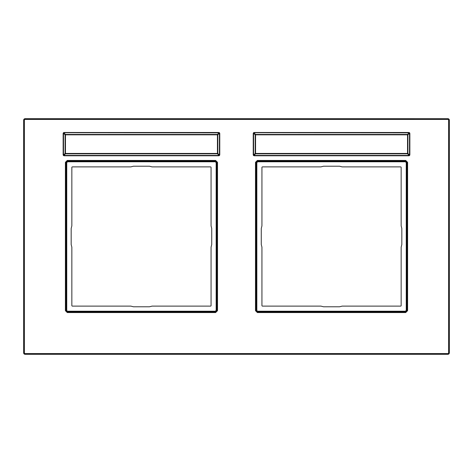 <?xml version="1.0" encoding="UTF-8"?>
<svg xmlns="http://www.w3.org/2000/svg" width="473" height="473" viewBox="0 0 473 473"><rect width="100%" height="100%" fill="white"/><g stroke="black" fill="none" stroke-linecap="round" stroke-linejoin="round"><path stroke-width="0.71" d="M447.878 118.693A1.472 1.472 0 0 1 449.35 120.172L449.35 352.828A1.472 1.472 0 0 1 447.878 354.307L25.122 354.307A1.472 1.472 0 0 1 23.65 352.828L23.65 120.172A1.472 1.472 0 0 1 25.122 118.693L447.878 118.693L25.122 118.889A1.283 1.283 0 0 0 23.839 120.172L23.839 352.828A1.283 1.283 0 0 0 25.122 354.111L447.878 354.111A1.283 1.283 0 0 0 449.161 352.828L449.161 120.172A1.283 1.283 0 0 0 447.878 118.889L447.878 119.421L25.122 119.421A0.745 0.745 0 0 0 24.377 120.172L24.377 352.828A0.745 0.745 0 0 0 25.122 353.579L447.878 353.579A0.745 0.745 0 0 0 448.623 352.828L449.35 352.828M257.371 312.552L255.497 310.678L255.497 162.322L257.371 160.448L405.722 160.448L407.596 162.322L407.596 310.678L405.722 312.552L257.371 312.552L257.371 312.014L256.029 310.678L256.029 162.322L257.371 160.986L405.722 160.986L407.058 162.322L407.058 310.678L405.722 312.014L257.371 312.014L257.643 311.742L256.301 310.406L256.301 162.594L257.643 161.258L405.45 161.258L406.792 162.594L406.792 310.406L405.45 311.742L257.643 311.742L256.839 310.406L256.839 162.594L257.643 161.79L405.45 161.79L406.254 162.594L406.254 310.406L405.45 311.21L405.722 312.552M67.278 312.552L65.404 310.678L65.404 162.322L67.278 160.448L215.629 160.448L217.503 162.322L217.503 310.678L215.629 312.552L67.278 312.552L67.278 312.014L65.942 310.678L65.942 162.322L67.278 160.986L215.629 160.986L216.971 162.322L216.971 310.678L215.629 312.014L67.278 312.014L67.55 311.742L66.208 310.406L66.208 162.594L67.55 161.258L215.357 161.258L216.699 162.594L216.699 310.406L215.357 311.742L67.55 311.742L66.746 310.406L66.746 162.594L67.55 161.79L215.357 161.79L216.161 162.594L216.161 310.406L215.357 311.21L215.629 312.552M339.579 166.218L342.168 166.886L400.619 166.886A0.538 0.538 0 0 1 401.157 167.424L401.157 225.875L401.825 228.471L401.825 244.529L401.157 247.125L401.157 305.576A0.538 0.538 0 0 1 400.619 306.114L342.168 306.114L339.579 306.782L323.514 306.782L320.925 306.114L262.468 306.114A0.538 0.538 0 0 1 261.936 305.576L261.936 247.125L261.267 244.529L261.267 228.471L261.936 225.875L261.936 167.424A0.538 0.538 0 0 1 262.468 166.886L320.925 166.886L323.514 166.218L339.579 166.218M133.421 166.218L130.832 166.886L72.381 166.886A0.538 0.538 0 0 0 71.843 167.424L71.843 225.875L71.175 228.471L71.175 244.529L71.843 247.125L71.843 305.576A0.538 0.538 0 0 0 72.381 306.114L130.832 306.114L133.421 306.782L149.486 306.782L152.075 306.114L210.532 306.114A0.538 0.538 0 0 0 211.064 305.576L211.064 247.125L211.733 244.529L211.733 228.471L211.064 225.875L211.064 167.424A0.538 0.538 0 0 0 210.532 166.886L152.075 166.886L149.486 166.218L133.421 166.218M63.14 133.557L63.861 132.836L65.469 134.45L65.103 134.817L63.494 133.203L63.494 155.061L65.103 153.447L65.469 153.814L217.438 153.814L217.805 153.447L217.805 134.817L217.438 134.45L65.469 134.45L65.469 153.447L217.438 153.447L217.438 134.817L65.103 134.817L65.103 153.447L65.469 153.814L63.861 155.428L63.14 154.706L63.14 133.557A1.07 1.07 0 0 1 64.21 132.487L218.697 132.487A1.07 1.07 0 0 1 219.768 133.557L219.768 154.706A1.07 1.07 0 0 1 218.697 155.777L64.21 155.777A1.07 1.07 0 0 1 63.14 154.706L63.37 155.369A1.07 1.07 0 0 1 63.14 154.706M63.37 155.369A1.07 1.07 0 0 0 64.21 155.777L63.861 155.428L219.046 155.428L217.438 153.814L217.805 153.447L219.413 155.061L218.697 155.777L219.36 155.552M219.768 154.706L219.413 155.061L219.413 133.203L217.805 134.817L217.438 134.45L219.046 132.836L219.768 133.557L219.537 132.895A1.07 1.07 0 0 1 219.768 133.557M219.537 132.895A1.07 1.07 0 0 0 218.697 132.487L219.046 132.836L63.553 132.712M253.232 133.557L253.954 132.836L255.562 134.45L255.195 134.817L253.587 133.203L253.587 155.061L255.195 153.447L255.562 153.814L407.531 153.814L407.897 153.447L407.897 134.817L407.531 134.45L255.562 134.45L255.562 153.447L407.531 153.447L407.531 134.817L255.195 134.817L255.195 153.447L255.562 153.814L253.954 155.428L253.232 154.706L253.232 133.557A1.07 1.07 0 0 1 254.303 132.487L408.79 132.487A1.07 1.07 0 0 1 409.86 133.557L409.86 154.706A1.07 1.07 0 0 1 408.79 155.777L254.303 155.777A1.07 1.07 0 0 1 253.232 154.706L253.463 155.369A1.07 1.07 0 0 1 253.232 154.706M253.463 155.369A1.07 1.07 0 0 0 254.303 155.777L253.954 155.428L409.139 155.428L407.531 153.814L407.897 153.447L409.506 155.061L408.79 155.777L409.447 155.552M409.86 154.706L409.506 155.061L409.506 133.203L407.897 134.817L407.531 134.45L409.139 132.836L409.86 133.557L409.63 132.895A1.07 1.07 0 0 1 409.86 133.557M409.63 132.895A1.07 1.07 0 0 0 408.79 132.487L409.139 132.836L253.64 132.712M449.35 120.172L448.623 120.172A0.745 0.745 0 0 0 447.878 119.421M448.623 352.828L448.623 120.172M25.122 353.579L25.122 354.307M447.878 353.579L447.878 354.307M24.377 352.828L23.65 352.828M24.377 120.172L23.65 120.172M25.122 119.421L25.122 118.693M255.497 310.678L256.839 310.406M255.497 162.322L256.839 162.594M257.371 160.448L257.643 161.79M405.722 160.448L405.45 161.79M407.596 162.322L406.254 162.594M407.596 310.678L406.254 310.406M405.45 311.21L257.643 311.21M65.404 310.678L66.746 310.406M65.404 162.322L66.746 162.594M67.278 160.448L67.55 161.79M215.629 160.448L215.357 161.79M217.503 162.322L216.161 162.594M217.503 310.678L216.161 310.406M215.357 311.21L67.55 311.21"/></g></svg>
